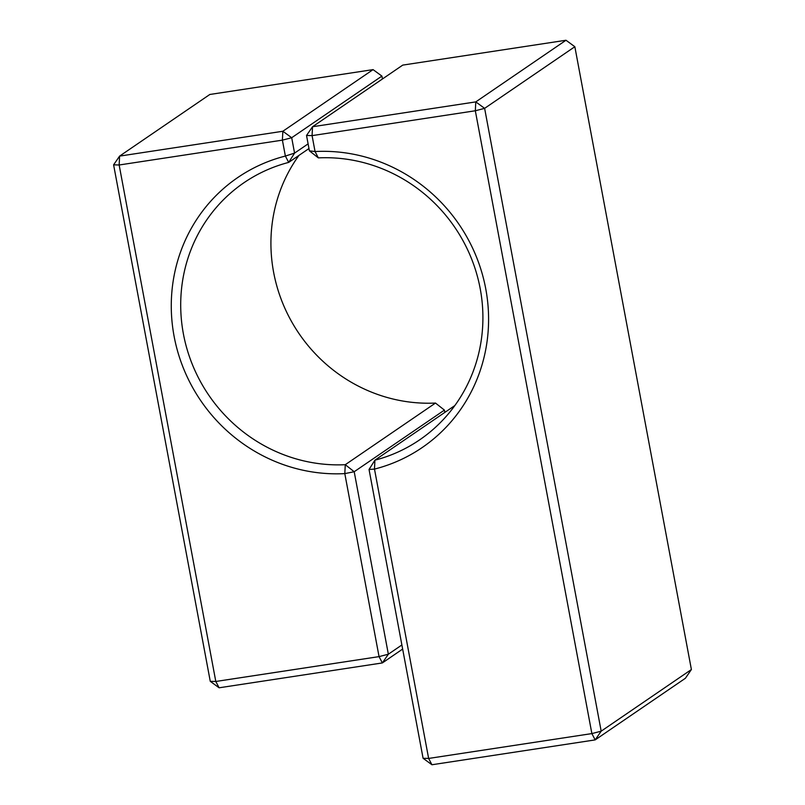 <?xml version="1.0" encoding="UTF-8"?>
<svg xmlns="http://www.w3.org/2000/svg" width="805" height="805" viewBox="0 0 805 805"><rect width="100%" height="100%" fill="white"/><g stroke="black" fill="none" stroke-linecap="round" stroke-linejoin="round"><path stroke-width="1.21" d="M369.042 469.476L423.088 758.28L431.933 764.75L428.632 758.441L374.486 469.094L369.042 469.476L374.909 460.178L374.486 469.094A163.495 156.351 -124.3 0 0 485.757 288.854A163.495 156.351 -124.3 0 0 315.057 151.541L318.337 157.881L309.412 150.847L315.057 151.541L312.078 135.622L306.534 135.471L309.412 150.847M318.337 157.881A155.707 148.905 55.7 0 1 473.501 263.97A155.707 148.905 55.7 0 1 419.647 439.852A155.707 148.905 55.7 0 1 374.909 460.178L454.845 405.559M565.996 40.25L475.785 101.893L475.322 110.768L312.078 135.622L312.531 126.737L402.752 65.104L565.996 40.25L574.84 46.72L691.394 669.529L685.397 678.263L595.177 739.896L601.184 731.171L484.62 108.353L475.785 101.893L312.531 126.737L306.534 135.471M431.933 764.75L595.177 739.896L591.876 733.586L601.184 731.171L691.394 669.529M423.088 758.28L428.632 758.441L591.876 733.586L475.322 110.768L484.62 108.353L574.84 46.72M401.886 644.966L388.352 654.213L382.355 662.938L379.054 656.618L215.8 681.473L119.15 164.995L282.394 140.14L282.857 131.255L119.603 156.11L119.15 164.995L113.606 164.834L119.603 156.11L209.823 94.477L373.067 69.622L282.857 131.255L291.692 137.725L282.394 140.14L285.373 156.059A163.495 156.351 -124.3 0 0 174.101 336.299A163.495 156.351 -124.3 0 0 344.802 473.612L379.054 656.618L388.352 654.213L354.2 471.73L444.42 410.097L435.495 403.053L345.285 464.696L354.2 471.73L344.802 473.612L345.285 464.696A155.707 148.905 55.7 0 1 190.111 358.607A155.707 148.905 55.7 0 1 243.965 182.725A155.707 148.905 55.7 0 1 288.703 162.399L285.373 156.059L294.57 153.111L288.703 162.399L308.979 148.543M308.104 143.864L294.57 153.111L291.692 137.725L381.912 76.093L382.445 78.971M219.101 687.792L215.8 681.473L210.266 681.322L219.101 687.792L382.355 662.938L402.651 649.061M373.067 69.622L381.912 76.093M444.42 410.097L444.843 412.391M113.606 164.834L210.266 681.322M298.977 155.375A155.707 148.905 -124.3 0 0 290.917 320.4A155.707 148.905 -124.3 0 0 435.495 403.053"/></g></svg>
